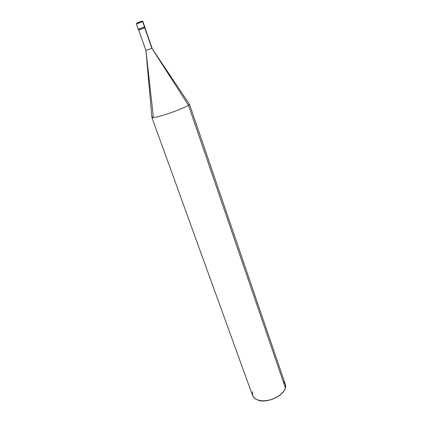 <?xml version="1.0" encoding="UTF-8"?>
<svg xmlns="http://www.w3.org/2000/svg" width="422" height="422" viewBox="0 0 422 422"><rect width="100%" height="100%" fill="white"/><g stroke="black" fill="none" stroke-linecap="round" stroke-linejoin="round"><path stroke-width="0.63" d="M141.803 21.137L137.018 22.957L136.385 23.885L142.647 21.601L144.783 26.924L138.274 29.218L144.519 26.95L142.647 21.601L141.803 21.137L137.018 22.957L141.803 21.137L142.91 21.591L136.665 23.869M144.741 27.968L145.084 27.783L144.519 26.95L138.548 29.192M283.452 391.695L280.113 395.034C274.648 398.874 269.099 400.826 263.46 400.9L258.765 400.388C267.036 403.385 283.932 395.525 285.209 388.256M136.385 23.885L138.274 29.218L144.519 26.95L144.952 27.831L152.105 48.229L144.704 27.852L138.97 30.004M145.917 50.408L138.706 30.031L144.704 27.852L151.873 48.293L189.404 104.181L188.492 105.305L151.873 48.293L145.917 50.408L153.292 116.282L151.899 117.532C153.328 118.033 158.593 116.788 167.687 113.803C176.385 110.944 186.329 106.819 188.492 105.305L189.504 104.292L285.356 384.41L285.404 387.982L188.492 105.305C186.287 106.861 175.774 111.181 166.991 114.035C158.957 116.715 151.313 118.508 151.904 117.39L145.917 50.413L151.873 48.293L188.492 105.305L285.404 387.982C286.111 385.508 285.377 383.366 283.204 381.562M144.82 27.81L138.574 30.073L144.82 27.81M252.804 391.706C251.406 397.26 254.899 400.309 263.281 400.842C269.014 400.768 274.664 398.779 280.219 394.876C283.13 392.481 284.861 390.186 285.404 387.982C284.576 392.36 276.853 398.437 269.051 400.103C260.88 401.802 255.437 400.404 252.715 395.905L151.899 117.532M142.304 21.179L142.91 21.591L145.084 27.783M138.274 29.218L138.574 30.073"/></g></svg>
